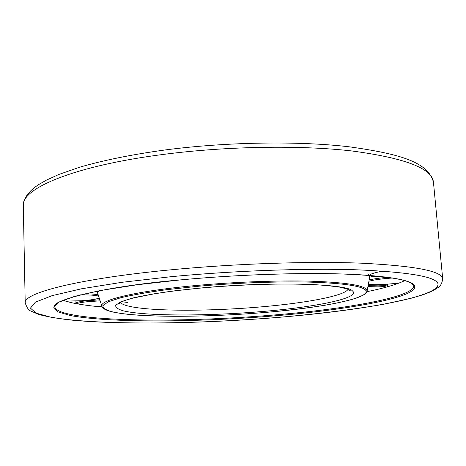 <?xml version="1.0" encoding="UTF-8"?>
<svg xmlns="http://www.w3.org/2000/svg" width="466" height="466" viewBox="0 0 466 466"><rect width="100%" height="100%" fill="white"/><g stroke="black" fill="none" stroke-linecap="round" stroke-linejoin="round"><path stroke-width="0.7" d="M63.05 300.302L70.704 302.492C78.935 304.38 89.356 305.871 101.955 306.96M366.928 291.681C383.937 288.215 396.566 284.522 404.814 280.596M369.491 278.225L369.59 277.311L368.554 275.342M98.466 290.918L97.662 292.992L97.866 293.889M121.131 301.659L127.533 302.44M272.138 316.047C348.358 309.931 420.169 297.069 414.455 285.588C410.884 279.635 386.64 275.761 341.724 273.961C297.174 272.563 234.887 274.789 180.459 279.903L136.934 284.784L101.023 290.411L74.793 296.318L59.112 302.073L53.794 307.327L57.935 311.859L70.22 315.523C109.161 322.921 195.353 322.326 272.138 316.047M271.911 315.173C345.102 309.261 413.948 297.162 413.761 285.903L413.756 285.67C413.464 285.198 414.827 285.74 409.952 282.448C402.181 279.023 385.638 276.472 360.323 274.794C315.534 272.092 243.211 273.996 180.488 279.909C100.178 286.654 50.963 301.153 54.749 306.366L54.767 306.599C55.151 309.791 60.574 312.436 71.036 314.538C108.91 322.099 195.796 321.505 271.911 315.173M25.211 302.888C26.859 307.735 28.758 310.449 30.896 311.038L38.457 314.346C45.866 316.461 56.374 318.325 69.987 319.95C121.073 325.012 201.994 323.567 276.047 317.585C315.744 314.2 352.908 309.669 383.757 304.228L410.482 298.444L422.685 294.873C428.219 292.869 432.244 291.157 434.761 289.736C438.122 286.945 441.378 287.266 442.7 278.819L442.554 278.126C440.364 270.74 413.185 265.754 361.022 263.168C309.016 261.129 234.468 263.645 169.909 269.913C77.181 278.802 22.95 293.283 25.211 302.888L23.3 205.786C23.3 196.192 32.492 188.491 39.144 184.315L46.454 180.115L58.792 174.482L79.29 167.323C102.794 160.438 132.227 154.427 165.535 149.901M437.912 283.549C435.454 276.67 408.775 272.103 357.882 269.849C307.187 268.096 234.835 270.618 172.065 276.594L122.092 282.285L81.34 288.821L52.157 295.625L35.346 302.184L30.441 308.119L36.173 313.169L50.864 317.206C96.485 325.268 191.375 324.435 276.006 317.573C359.822 310.869 441.314 296.772 437.912 283.549M165.774 149.871C227.938 141.833 299.679 140.872 350.123 146.918C400.358 154.077 428.004 162.069 433.438 182.136L433.246 180.907C430.502 167.801 403.393 157.823 351.912 150.967C300.652 145.072 227.67 146.161 164.568 154.258C73.96 165.704 20.958 188.701 23.3 205.786M54.877 305.778L54.761 306.197M120.409 302.37C121.311 303.698 123.729 304.875 127.667 305.9C148.625 311.41 207.888 311.474 259.713 307.001C305.119 303.215 344.805 295.904 348.073 289.24M260.931 311.632C314.876 307.251 360.993 298.106 352.512 290.97C347.339 283.625 271.264 281.342 200.986 287.994L173.573 290.959C157.03 293.213 143.33 295.59 132.466 298.094L120.863 301.776L115.696 305.242C115.341 307.385 117.939 309.273 123.49 310.886C146.242 316.239 206.898 316.152 260.931 311.632M366.888 291.774L367.115 290.941L366.218 289.048C361.54 284.872 342.871 282.245 310.216 281.167C278.062 280.346 234.858 281.947 196.576 285.466C136.864 290.889 99.287 300.046 101.687 306.244L102.013 307.047M365.327 289.858C360.643 285.74 342.091 283.159 309.674 282.116C277.753 281.318 234.905 282.909 196.926 286.392L166.28 289.73C147.868 292.264 132.699 294.931 120.781 297.733L108.205 301.834L102.864 305.673C102.741 308.038 105.852 310.106 112.207 311.87C138.117 317.684 204.37 317.503 263.377 312.593C322.216 307.828 373.633 297.861 365.327 289.858M65.444 301.094L81.655 300.745C90.334 300.139 96.171 299.248 99.153 298.059M99.701 299.83L85.587 300.861C79.307 301.648 75.841 302.51 75.177 303.448M95.897 306.383L101.658 306.15L95.938 306.389M100.015 300.838L86.128 301.84C81.451 302.411 78.352 303.051 76.832 303.756M387.549 284.301L387.753 286.66C387.508 285.763 384.345 285.256 378.264 285.134L368.157 285.367M386.401 287.097C385.137 286.543 382.271 286.229 377.798 286.153L367.965 286.386M368.361 284.26C371.664 284.714 376.429 284.819 382.662 284.569L398.721 283.188M387.689 277.282C379.994 277.957 373.819 278.849 369.165 279.973M392.617 278.01C382.499 278.662 374.606 279.728 368.938 281.202M98.14 294.774C95.146 294.192 90.724 293.86 84.876 293.784M98.547 296.091C95.111 295.205 89.047 294.797 80.35 294.873M382.574 271.096C364.849 274.69 365.647 276.641 384.968 276.932M413.726 285.501L413.761 285.903M433.438 182.136L442.7 278.819M120.024 302.149C119.488 303.57 118.958 304.187 118.428 304.001C119.209 303.494 116.64 303.844 124.981 300.436L133.031 298.065L153.617 293.906C167.341 291.681 183.167 289.724 201.096 288.023C239.827 284.487 283.765 283.194 313.076 284.598C321.068 284.971 329.852 285.798 339.417 287.085L347.665 289.083L350.228 290.638C349.82 290.959 349.22 290.405 348.428 288.978M97.703 293.359L102.334 307.525C102.794 308.282 104.681 309.354 108.001 310.746C113.215 312.214 120.158 313.432 128.843 314.41C161.143 317.55 214.663 316.63 263.383 312.599C286.398 310.606 307.065 308.131 325.385 305.172C336.749 303.15 346.337 301.03 354.131 298.822C360.964 296.277 364.68 294.599 365.286 293.784C366.94 291.862 367.552 290.912 367.115 290.941L369.59 277.678M97.598 291.081L97.662 292.992M369.445 275.528L369.59 277.311M65.473 301.1L81.666 300.751C91.377 299.97 97.213 299.09 99.171 298.112M368.361 284.283C371.163 284.709 375.922 284.808 382.644 284.575L398.698 283.2M75.055 301.065L75.119 303.436M385.19 276.938C372.002 277.095 370.587 276.018 369.596 275.61L368.519 274.457"/></g></svg>

